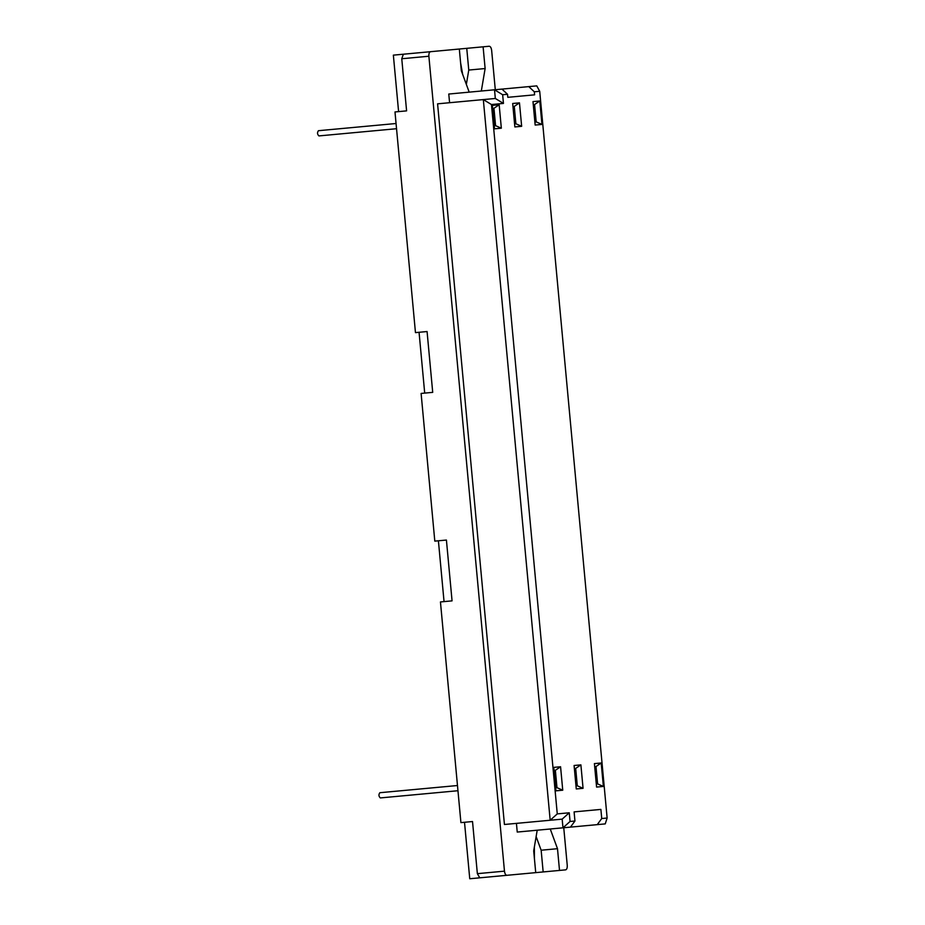 <?xml version="1.0" encoding="UTF-8"?>
<svg xmlns="http://www.w3.org/2000/svg" width="925" height="925" viewBox="0 0 925 925"><rect width="100%" height="100%" fill="white"/><g stroke="black" fill="none" stroke-linecap="round" stroke-linejoin="round"><path stroke-width="1.39" d="M396.062 123.511L318.431 130.703C317.09 132.587 317.252 134.322 318.917 135.917L396.547 128.714M457.482 785.522L379.851 792.713C378.498 794.598 378.66 796.332 380.337 797.928L457.956 790.725M596.29 784.03L597.608 783.903L595.989 766.536L594.683 766.652M603.378 786.435L596.579 787.071L594.405 763.611L601.192 762.986L603.378 786.435L597.608 783.903M595.989 766.536L601.192 762.986M575.986 785.915L577.293 785.788L575.685 768.421L574.367 768.536M583.062 788.32L576.263 788.956L574.09 765.495L580.888 764.871L583.062 788.32L577.293 785.788M575.685 768.421L580.888 764.871M555.671 787.799L556.977 787.672L555.37 770.305L554.063 770.421M562.747 790.204L555.96 790.84L553.774 767.38L560.573 766.756L562.747 790.204L556.977 787.672M555.37 770.305L560.573 766.756M534.881 122.019L536.188 121.892L534.581 104.525L533.274 104.641M541.957 124.424L535.159 125.06L532.985 101.6L539.784 100.975L541.957 124.424L536.188 121.892M534.581 104.525L539.784 100.975M514.566 123.904L515.884 123.777L514.265 106.41L512.959 106.525M521.654 126.309L514.855 126.945L512.681 103.484L519.468 102.86L521.654 126.309L515.884 123.777M514.265 106.41L519.468 102.86M494.262 125.788L495.569 125.661L493.962 108.294L492.643 108.41M501.338 128.193L494.54 128.829L492.366 105.369L499.165 104.745L501.338 128.193L495.569 125.661M493.962 108.294L499.165 104.745M574.945 821.018L574.101 811.896L600.892 809.41L601.736 818.532L607.135 818.035L539.714 91.297L534.315 91.795L534.592 94.836L507.813 97.322L507.524 94.281L502.645 94.732L503.454 103.427L491.464 104.537L557.266 813.896L569.257 812.786L570.066 821.469L574.945 821.018L570.459 827.123L605.239 823.897L607.135 818.035M569.257 812.786L562.169 819.134L562.978 827.817L517.237 832.061L516.439 823.377M570.066 821.469L562.978 827.817L570.459 827.123M557.266 813.896L550.178 820.244L483.324 99.588L437.583 103.831L504.437 824.487L562.169 819.134M507.524 94.281L501.986 89.101L494.517 89.794L495.326 98.478L483.324 99.588L491.464 104.537M495.326 98.478L503.454 103.427M449.585 102.721L448.775 94.038L494.517 89.794L502.645 94.732M507.813 97.322L534.592 94.836M539.714 91.297L536.778 85.875L501.986 89.101M528.776 86.615L534.315 91.795M601.736 818.532L597.238 824.649M574.101 811.896L600.892 809.41M534.43 858.758L534.361 847.022M550.259 829.008L557.498 848.699L559.509 870.425L535.725 872.633L533.702 850.907L537.205 830.211M557.498 848.699L541.148 850.225L536.13 836.57M543.16 871.94L541.148 850.225M469.195 92.142L461.332 70.751L459.32 49.025L403.358 54.217L401.762 58.749L406.595 110.873L394.987 111.948L415.464 332.618L427.072 331.543L432.715 392.362L421.106 393.437L434.808 541.125L446.417 540.05L452.059 600.868L440.45 601.944L460.916 822.614L472.525 821.539L477.358 873.663L479.763 877.825L535.725 872.633M430.472 51.707C429.292 52.089 428.761 53.604 428.876 56.228L401.762 58.749M462.697 74.451L460.604 62.9M459.32 49.025L483.104 46.817L485.128 68.543L481.324 91.02M466.35 84.395L468.767 70.057L466.755 48.331M485.128 68.543L468.767 70.057M495.291 89.725L491.649 50.413C491.279 47.799 490.481 46.412 489.244 46.25L483.104 46.817M477.358 873.663L504.472 871.153L428.876 56.228M504.472 871.153C504.842 873.755 505.64 875.143 506.877 875.304M559.509 870.425L565.649 869.858C566.828 869.465 567.36 867.951 567.245 865.326L563.753 827.748M519.376 874.148L469.75 878.75L464.512 822.279L472.525 821.539M446.417 540.05L438.404 540.79L444.046 601.608L452.059 600.868M427.072 331.543L419.06 332.283L424.702 393.102L432.715 392.362M442.971 50.54L393.356 55.142L398.594 111.613L406.595 110.873"/></g></svg>
